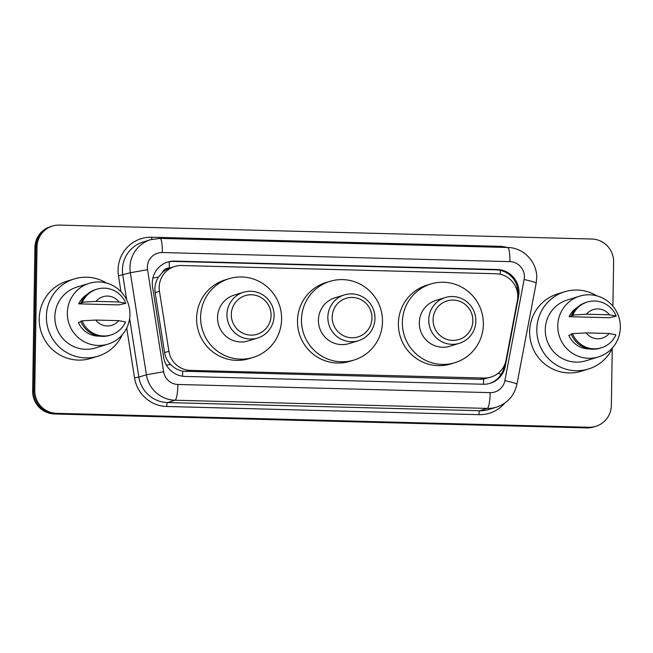 <?xml version="1.0" encoding="UTF-8"?>
<svg xmlns="http://www.w3.org/2000/svg" width="653" height="653" viewBox="0 0 653 653"><rect width="100%" height="100%" fill="white"/><g stroke="black" fill="none" stroke-linecap="round" stroke-linejoin="round"><path stroke-width="0.98" d="M517.364 300.617A22.447 22.063 72.9 0 0 496.027 273.746L181.616 265.518A22.447 22.063 72.9 0 0 159.454 291.254L168.898 351.281A22.447 22.063 72.9 0 0 190.366 370.373L483.995 378.054A22.447 22.063 72.9 0 0 506.042 360.105L517.364 300.617M162.442 272.407A22.447 22.063 -107.1 0 1 169.682 268.032L169.29 268.024A7.485 7.354 72.9 0 0 162.442 272.407L158.483 277.125C155.487 281.884 154.369 287.034 155.136 292.577L164.58 352.612C165.356 357.158 167.348 361.101 170.547 364.431C173.951 367.957 178.008 370.21 182.734 371.198L480.004 379.287L483.653 379.067L490.95 377.099M174.669 266.473L169.682 268.032M518.98 292.511A22.447 22.063 72.9 0 0 497.243 269.526L174.718 261.086A22.447 22.063 72.9 0 0 152.549 286.814L163.658 357.354A22.447 22.063 72.9 0 0 185.117 376.438L483.228 384.242A22.447 22.063 72.9 0 0 505.275 366.292L518.588 296.397A22.447 22.063 72.9 0 0 518.98 292.511M167.241 262.204A22.447 22.063 -107.1 0 1 173.657 261.412L496.182 269.852A22.447 22.063 -107.1 0 1 517.739 295.344M612.245 348.58L611.355 405.431A22.447 22.063 -107.1 0 1 588.908 427.258L56.517 413.325A22.447 22.063 -107.1 0 1 34.772 390.339L37.025 246.916A22.447 22.063 -107.1 0 1 59.472 225.089L591.863 239.022A22.447 22.063 -107.1 0 1 613.608 262.008L612.906 306.224M52.518 226.036L50.395 226.689A22.447 22.063 -107.1 0 0 34.903 247.569L32.65 390.992A22.447 22.063 -107.1 0 0 54.387 413.978L586.786 427.911A22.447 22.063 -107.1 0 0 593.74 426.964L594.801 426.638A22.447 22.063 -107.1 0 1 587.847 427.584L55.448 413.651A22.447 22.063 -107.1 0 1 33.711 390.665L35.964 247.242A22.447 22.063 -107.1 0 1 51.456 226.362A22.447 22.063 -107.1 0 0 35.964 247.242L33.711 390.665A22.447 22.063 -107.1 0 0 55.448 413.651L587.847 427.584A22.447 22.063 -107.1 0 0 594.801 426.638L595.863 426.311M504.532 364.962L504.214 366.619A22.447 22.063 -107.1 0 1 489.652 383.442M612.726 347.559A40.413 39.711 -107.1 0 1 588.459 369.01A40.413 39.711 -107.1 0 1 536.807 329.341A40.413 39.711 -107.1 0 1 564.69 291.76A40.413 39.711 -107.1 0 1 596.818 295.858M588.459 369.01L581.284 371.214A40.413 39.711 -107.1 0 1 529.64 331.553A40.413 39.711 -107.1 0 1 557.515 293.964L564.69 291.76M557.76 325.725A31.801 31.254 -107.1 0 1 579.701 296.144A31.801 31.254 -107.1 0 1 620.35 327.365A31.801 31.254 -107.1 0 1 598.409 356.938A31.801 31.254 -107.1 0 1 557.76 325.725M598.409 356.938L585.921 360.783A31.801 31.254 -107.1 0 1 545.279 329.569A31.801 31.254 -107.1 0 1 567.22 299.988L579.701 296.144M571.399 334.565L568.828 335.356A22.447 22.063 -107.1 0 0 589.716 348.955M609.167 333.487A14.97 14.709 -107.1 0 1 586.174 332.883L609.167 333.487L615.91 334.818A23.949 23.532 -107.1 0 1 601.405 347.796A23.949 23.532 -107.1 0 1 572.526 333.675L571.204 334.091A23.949 23.532 -107.1 0 0 600.083 348.204L601.405 347.796M586.174 332.883L572.526 333.675M569.122 316.681L573.105 315.456L571.489 315.415L572.82 315.007A23.949 23.532 -107.1 0 1 587.325 302.021A23.949 23.532 -107.1 0 1 616.203 316.142L609.282 317.733L569.122 316.681A22.447 22.063 -107.1 0 1 576.999 307.636M586.467 314.207A14.97 14.709 -107.1 0 1 609.461 314.811L586.467 314.207L572.82 315.007M609.461 314.811L616.203 316.142M571.489 315.415A23.949 23.532 -107.1 0 1 585.994 302.429L587.325 302.021M433.078 319.709A20.202 19.851 -107.1 0 1 453.28 300.062A20.202 19.851 -107.1 0 1 472.845 320.754A20.202 19.851 -107.1 0 1 452.643 340.401A20.202 19.851 -107.1 0 1 433.078 319.709M428.735 319.823A23.949 23.532 -107.1 0 1 445.256 297.548A23.949 23.532 -107.1 0 1 475.857 321.056A23.949 23.532 -107.1 0 1 459.337 343.323A23.949 23.532 -107.1 0 1 428.735 319.823M445.256 297.548L435.829 300.453A23.949 23.532 72.9 0 0 419.299 322.721A23.949 23.532 72.9 0 0 449.909 346.229L459.337 343.323M402.37 322.28A41.155 40.445 -107.1 0 1 430.76 283.998A41.155 40.445 -107.1 0 1 483.367 324.394A41.155 40.445 -107.1 0 1 454.97 362.676A41.155 40.445 -107.1 0 1 402.37 322.28M454.97 362.676L450.986 363.901A41.155 40.445 -107.1 0 1 398.379 323.504A41.155 40.445 -107.1 0 1 426.776 285.222L430.76 283.998M332.197 317.072A20.202 19.851 -107.1 0 1 352.391 297.425A20.202 19.851 -107.1 0 1 371.957 318.109A20.202 19.851 -107.1 0 1 351.763 337.764A20.202 19.851 -107.1 0 1 332.197 317.072M327.847 317.178A23.949 23.532 -107.1 0 1 344.368 294.911A23.949 23.532 -107.1 0 1 374.977 318.411A23.949 23.532 -107.1 0 1 358.456 340.686A23.949 23.532 -107.1 0 1 327.847 317.178M344.368 294.911L334.94 297.809A23.949 23.532 72.9 0 0 318.419 320.084A23.949 23.532 72.9 0 0 349.029 343.584L358.456 340.686M301.482 319.635A41.155 40.445 -107.1 0 1 329.879 281.361A41.155 40.445 -107.1 0 1 382.487 321.758A41.155 40.445 -107.1 0 1 354.089 360.04A41.155 40.445 -107.1 0 1 301.482 319.635M354.089 360.04L350.106 361.264A41.155 40.445 -107.1 0 1 297.499 320.86A41.155 40.445 -107.1 0 1 325.896 282.586L329.879 281.361M231.309 314.436A20.202 19.851 -107.1 0 1 251.511 294.781A20.202 19.851 -107.1 0 1 271.077 315.472A20.202 19.851 -107.1 0 1 250.874 335.12A20.202 19.851 -107.1 0 1 231.309 314.436M226.966 314.542A23.949 23.532 -107.1 0 1 243.487 292.266A23.949 23.532 -107.1 0 1 274.097 315.774A23.949 23.532 -107.1 0 1 257.576 338.042A23.949 23.532 -107.1 0 1 226.966 314.542M243.487 292.266L234.06 295.172A23.949 23.532 72.9 0 0 217.539 317.44A23.949 23.532 72.9 0 0 248.148 340.948L257.576 338.042M200.602 316.999A41.155 40.445 -107.1 0 1 228.999 278.717A41.155 40.445 -107.1 0 1 281.606 319.121A41.155 40.445 -107.1 0 1 253.209 357.395A41.155 40.445 -107.1 0 1 200.602 316.999M253.209 357.395L249.226 358.619A41.155 40.445 -107.1 0 1 196.618 318.223A41.155 40.445 -107.1 0 1 225.016 279.941L228.999 278.717M122.299 334.728A40.413 39.711 -107.1 0 1 98.032 356.171A40.413 39.711 -107.1 0 1 46.387 316.509A40.413 39.711 -107.1 0 1 74.262 278.929A40.413 39.711 -107.1 0 1 106.39 283.018M98.032 356.171L90.865 358.383A40.413 39.711 -107.1 0 1 39.213 318.713A40.413 39.711 -107.1 0 1 67.096 281.133L74.262 278.929M67.341 312.893A31.801 31.254 -107.1 0 1 89.281 283.312A31.801 31.254 -107.1 0 1 129.931 314.526A31.801 31.254 -107.1 0 1 107.99 344.107A31.801 31.254 -107.1 0 1 67.341 312.893M107.99 344.107L95.501 347.951A31.801 31.254 -107.1 0 1 54.852 316.729A31.801 31.254 -107.1 0 1 76.793 287.149L89.281 283.312M80.972 321.725L78.401 322.517A22.447 22.063 -107.1 0 0 99.297 336.124M118.748 320.647A14.97 14.709 -107.1 0 1 95.754 320.052L118.748 320.647L125.49 321.978A23.949 23.532 -107.1 0 1 110.986 334.965A23.949 23.532 -107.1 0 1 82.107 320.843L80.776 321.252A23.949 23.532 -107.1 0 0 109.663 335.373L110.986 334.965M95.754 320.052L82.107 320.843M78.695 303.849L82.678 302.617L81.07 302.576L82.4 302.168A23.949 23.532 -107.1 0 1 96.905 289.189A23.949 23.532 -107.1 0 1 125.784 303.302L118.862 304.894L78.695 303.849A22.447 22.063 -107.1 0 1 86.58 294.797M96.048 301.376A14.97 14.709 -107.1 0 1 119.042 301.972L96.048 301.376L82.4 302.168M119.042 301.972L125.784 303.302M81.07 302.576A23.949 23.532 -107.1 0 1 95.575 289.597L96.905 289.189M152.892 278.023A22.447 0.604 -8.9 0 1 158.483 277.125M500.353 274.301A22.447 3.959 -88.5 0 0 500.271 270.35M483.416 384.242A22.447 3.959 -88.5 0 0 483.653 379.067M497.953 373.434A22.447 1.975 10.8 0 1 501.235 374.267M182.505 376.21A22.447 3.959 -88.5 0 0 182.734 371.198M516.001 287.581A22.447 1.975 10.8 0 1 517.47 287.957M166.368 365.1A22.447 0.604 -8.9 0 1 170.547 364.431M169.29 268.024A22.447 3.959 -88.5 0 0 169.233 261.747M480.004 379.287L483.995 378.054M186.374 371.598L190.366 370.373M164.58 352.612L168.898 351.281M155.136 292.577L159.454 291.254M496.182 269.852L497.243 269.526M524.383 276.962A14.97 14.709 72.9 0 0 509.895 261.641L162.328 252.54A14.97 14.709 72.9 0 0 147.554 269.697L163.609 371.745A14.97 14.709 72.9 0 0 177.918 384.47L490.174 392.641A14.97 14.709 72.9 0 0 504.867 380.675L524.122 279.549A14.97 14.709 72.9 0 0 524.383 276.962M524.122 279.549A14.97 1.314 10.8 0 1 536.17 283.165L536.693 278.015C537.346 262.122 523.486 247.511 507.634 247.495A14.97 2.636 91.5 0 1 509.895 261.641M490.174 392.641A14.97 2.636 91.5 0 1 487.277 408.403L479.71 410.729A29.932 29.409 72.9 0 0 488.983 409.455L496.549 407.129A29.932 29.409 -107.1 0 1 487.277 408.403L175.028 400.224A29.932 29.409 -107.1 0 1 146.411 374.781L130.347 272.725A29.932 29.409 -107.1 0 1 129.98 267.526A29.932 29.409 -107.1 0 1 150.639 239.684L143.064 242.018A29.932 29.409 72.9 0 0 122.413 269.852A29.932 29.409 72.9 0 0 122.78 275.052L126.69 299.923M120.976 291.695L118.479 275.811L130.347 272.725L147.554 269.697M118.479 275.811A33.678 33.091 -107.1 0 1 151.733 237.219L499.3 246.312A3.738 0.661 -88.5 0 0 499.308 247.275M499.3 246.312A33.678 33.091 -107.1 0 1 507.152 247.479M504.696 403.162A33.678 33.091 -107.1 0 1 478.992 414.671L166.735 406.493A33.678 33.091 -107.1 0 1 134.542 377.867L126.698 328.043M588.908 427.258L586.786 427.911M37.025 246.916L34.903 247.569M34.772 390.339L32.65 390.992M56.517 413.325L54.387 413.978M163.609 371.745L146.411 374.781L138.844 377.108A29.932 29.409 72.9 0 0 167.462 402.558L479.71 410.729A3.738 0.661 -88.5 0 0 478.992 414.671M129.621 318.501L138.844 377.108L134.542 377.867M177.918 384.47A14.97 2.636 91.5 0 1 175.028 400.224L167.462 402.558A3.738 0.661 -88.5 0 0 166.735 406.493M151.733 237.219A3.738 0.661 -88.5 0 0 151.823 239.349M504.867 380.675A14.97 1.314 10.8 0 1 516.915 384.291L536.17 283.165M507.634 247.495L160.067 238.394A14.97 2.636 91.5 0 1 162.328 252.54M517.764 296.65L518.588 296.397M504.214 366.619L505.275 366.292M173.657 261.412L174.718 261.086M496.549 407.129C507.544 403.301 514.327 395.685 516.915 384.291M160.067 238.394L150.639 239.684"/></g></svg>
